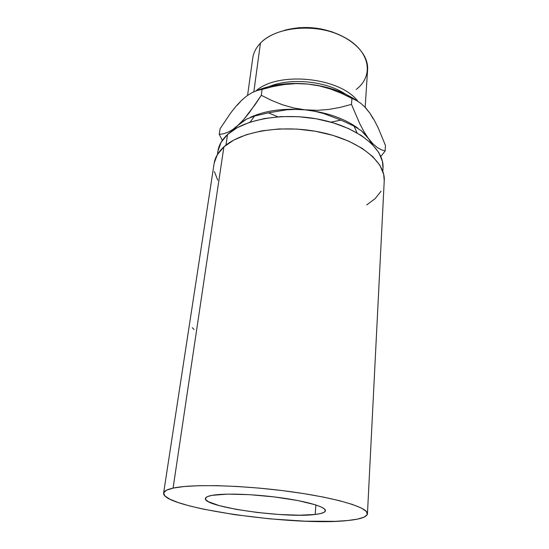 <?xml version="1.0" encoding="UTF-8"?>
<svg xmlns="http://www.w3.org/2000/svg" width="549" height="549" viewBox="0 0 549 549"><rect width="100%" height="100%" fill="white"/><g stroke="black" fill="none" stroke-linecap="round" stroke-linejoin="round"><path stroke-width="0.82" d="M315.16 514.475L315.888 504.956L315.16 514.475L320.623 513.555L324.109 512.306L325.42 510.748L324.418 508.93L321.048 506.919L315.366 504.792L297.839 500.544L274.534 496.948L249.575 494.67L227.499 494.127L212.092 495.342C224.129 493.091 253.803 494.031 280.566 497.73C307.385 501.409 325.921 507.015 325.427 510.707C325.145 512.45 321.728 513.706 315.16 514.475C285.356 518.503 203.192 506.94 205.388 498.519C205.573 497.202 207.803 496.145 212.092 495.342L207.652 496.529L205.559 498.025L205.806 499.762L208.297 501.656L219.243 505.629L236.413 509.397L257.296 512.478L279.208 514.502L299.383 515.209L315.16 514.475M365.167 107.33L367.597 69.696C368.811 54.097 352.053 37.009 326.875 30.607C301.744 24.129 273.052 29.893 260.425 43.151L253.851 91.772L260.425 43.151C256.067 47.715 253.508 52.67 252.753 58.029L247.572 95.368M383.003 168.035L382.447 161.385L378.783 152.498L371.79 143.797L361.613 135.685L348.601 128.583L333.291 122.852L316.375 118.817L298.677 116.697L281.081 116.608L264.453 118.522L249.575 122.324L237.113 127.759L227.526 134.526L225.962 145.142L227.526 134.526C222.016 139.638 218.811 145.162 217.919 151.105L217.39 154.585M367.453 513.809L384.238 180.662C385.576 162.202 360.261 140.915 321.995 132.549C283.799 124.081 241.169 130.971 223.896 146.871L173.086 488.109C191.608 483.923 242.61 485.138 289.673 491.533C336.805 497.895 368.345 507.626 367.453 513.809C366.869 517.041 360.302 519.279 347.75 520.521L335.412 521.33L304.956 521.186L270.129 518.867L234.828 514.681L202.904 509.06L189.439 505.89L178.308 502.582L169.991 499.254L164.961 496.008L163.623 492.975L166.278 490.298L173.086 488.109L223.896 146.871C218.296 151.956 215.043 157.467 214.144 163.382L163.602 493.091C163.89 491.101 167.054 489.434 173.086 488.109L184.011 486.538L198.759 485.7L216.8 485.666L237.333 486.483L259.348 488.123L281.692 490.504L303.192 493.503L322.743 496.962L339.412 500.674L352.499 504.469L361.585 508.148L366.485 511.565L367.26 514.591L364.145 517.124L357.495 519.114L347.75 520.521C295.252 526.525 161.722 507.784 163.602 493.105M382.831 171.384L383.01 167.877C384.348 149.452 359.828 128.329 322.778 120.094C285.796 111.756 244.429 118.666 227.526 134.526L221.117 142.273L217.905 151.153M366.684 204.949L375.187 198.587L381.075 191.203M384.231 180.827L383.669 174.266L379.915 165.331L372.709 156.568L362.223 148.381L348.793 141.196L332.975 135.383L315.497 131.266L297.215 129.09L279.043 128.953L261.88 130.847L246.556 134.635L233.73 140.077L223.896 146.871L217.356 154.64L214.206 163.012M214.391 171.624L217.733 180.141M365.579 107.995L369.964 113.272L374.171 120.025L378.158 127.814L385.425 145.389L385.137 151.016L380.828 156.451L385.137 151.016L381.212 149.705L377.122 147.372L372.853 143.721L364.872 134.134L361.297 130.696L354.03 126.092L357.035 132.879L354.03 126.092L361.297 130.696L368.413 138.465L364.035 131.733L359.719 123.607L351.49 104.372L340.428 107.323L329.064 109.395L317.363 110.328L295.98 109.402L286.708 109.8L268.461 112.82L277.883 116.813L268.461 112.82L254.475 116.079L250.2 122.111L254.475 116.079L268.461 112.82L286.708 109.8L295.98 109.402L305.368 109.875C283.895 107.995 265.586 110.473 250.44 117.301C265.586 110.473 283.895 107.995 305.368 109.875L314.598 111.262L323.581 113.492L340.943 120.107L330.896 122.146L340.943 120.107L354.03 126.092L340.943 120.107L323.581 113.492L314.598 111.262L305.368 109.875C326.868 112.319 344.381 118.426 357.914 128.192C344.381 118.426 326.868 112.319 305.368 109.875L293.708 107.975L282.392 104.735L271.57 100.412L261.303 95.3L249.452 112.497L243.646 119.579L238.005 125.344L246.48 119.147L254.475 116.079L246.48 119.147L242.315 121.809L232.659 129.591L227.78 132.323L223.313 133.812L219.229 134.32L222.324 140.393L219.229 134.32L220.087 128.747L230.655 112.998L236.084 106.17L241.56 100.357L246.981 95.794L252.183 92.568L257.213 90.496L273.258 86.502L284.602 84.498L296.186 83.606L307.996 84.066L318.043 85.486L327.794 87.682L337.045 90.612L345.602 94.195L353.302 98.353M233.675 129.667L238.005 125.344L232.659 129.591L227.78 132.323L223.313 133.812L219.229 134.32L220.087 128.747L230.655 112.998L236.084 106.17L241.56 100.357L246.981 95.794L252.183 92.568L257.213 90.496L262.072 89.391L261.303 95.3L255.395 104.262L243.646 119.579L233.675 129.667M371.817 143.564L368.413 138.465L371.817 143.564M260.796 89.048L269.154 86.509L278.24 84.697L287.882 83.668L297.867 83.455L307.996 84.066L319.484 85.925L330.69 89.096L341.519 93.357L356.493 100.481L361.016 103.493L365.504 107.693L369.964 113.272L373.094 118.708M237.429 105.065L241.56 100.357M356.974 100.748C343.873 91.813 327.547 86.248 307.996 84.066C288.472 82.316 271.432 84.498 256.87 90.612M385.137 151.016L385.425 145.389L378.158 127.814L374.171 120.025L369.964 113.272L365.504 107.693L361.016 103.493L356.493 100.481L351.923 98.429L351.49 104.372L340.428 107.323L329.064 109.395L317.363 110.328L305.368 109.875L293.708 107.975L282.392 104.735L271.57 100.412L261.303 95.3L262.072 89.391L273.258 86.502L284.602 84.498L296.186 83.606L307.996 84.066L319.484 85.925L330.69 89.096L341.519 93.357L351.923 98.429L351.49 104.372L359.719 123.607L364.035 131.733L368.413 138.465L372.853 143.721L377.122 147.372L381.212 149.705L385.137 151.016M345.692 94.236C326.243 81.094 290.977 77.512 269.284 86.474C290.977 77.512 326.243 81.094 345.692 94.236M255.868 90.956C277.986 70.917 340.291 77.244 357.927 101.318C340.291 77.244 277.986 70.917 255.868 90.956M284.272 30.339C304.338 25.165 323.677 27.134 342.295 36.227L331.871 31.767L321.172 28.953L309.986 27.58L298.828 27.704L284.258 30.339M194.078 329.558L192.294 327.678M260.425 43.151C276.051 26.318 316.945 22.811 343.489 36.831C370.259 50.611 374.315 75.632 356.226 89.46"/></g></svg>
